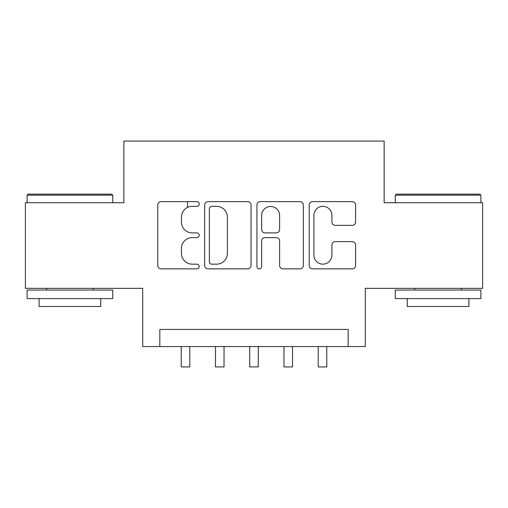 <?xml version="1.0" encoding="UTF-8"?>
<svg xmlns="http://www.w3.org/2000/svg" width="508" height="508" viewBox="0 0 508 508"><rect width="100%" height="100%" fill="white"/><g stroke="black" fill="none" stroke-linecap="round" stroke-linejoin="round"><path stroke-width="0.76" d="M199.206 203.987A2.356 2.356 0 0 0 196.85 201.632L161.138 201.632A3.359 3.359 0 0 0 157.772 204.997L157.772 265.506A3.359 3.359 0 0 0 161.138 268.865L196.85 268.865A2.356 2.356 0 0 0 199.206 266.51A2.356 2.356 0 0 0 196.85 264.16L192.234 264.16A10.757 10.757 0 0 1 181.477 253.403L181.477 248.361A10.757 10.757 0 0 1 192.234 237.604L196.85 237.604A2.356 2.356 0 0 0 199.206 235.248A2.356 2.356 0 0 0 196.85 232.899L192.234 232.899A10.757 10.757 0 0 1 181.477 222.142L181.477 217.1A10.757 10.757 0 0 1 192.234 206.337L196.85 206.337A2.356 2.356 0 0 0 199.206 203.987M352.241 225.336A3.359 3.359 0 0 0 355.606 221.971L355.606 204.997A3.359 3.359 0 0 0 352.241 201.632L312.579 201.632A3.359 3.359 0 0 0 309.213 204.997L309.213 265.506A3.359 3.359 0 0 0 312.579 268.865L352.241 268.865A3.359 3.359 0 0 0 355.606 265.506L355.606 244.996A3.359 3.359 0 0 0 352.241 241.637L335.267 241.637A3.359 3.359 0 0 0 331.902 244.996L331.902 255.168A8.992 8.992 0 0 1 322.91 264.16A8.992 8.992 0 0 1 313.919 255.168L313.919 215.335A8.992 8.992 0 0 1 322.91 206.337A8.992 8.992 0 0 1 331.902 215.335L331.902 221.971A3.359 3.359 0 0 0 335.267 225.336L352.241 225.336M348.177 346.551L365.303 346.551L365.303 288.334L482.6 288.334L482.6 202.717L384.137 202.717L384.137 141.072L123.863 141.072L123.863 202.717L25.4 202.717L25.4 288.334L142.697 288.334L142.697 346.551L348.177 346.551L348.177 329.432L159.823 329.432L159.823 346.551M251.06 204.997A3.359 3.359 0 0 0 247.694 201.632L208.032 201.632A3.359 3.359 0 0 0 204.667 204.997L204.667 265.506A3.359 3.359 0 0 0 208.032 268.865L247.694 268.865A3.359 3.359 0 0 0 251.06 265.506L251.06 204.997M260.306 201.632L299.968 201.632A3.359 3.359 0 0 1 303.333 204.997L303.333 265.506A3.359 3.359 0 0 1 299.968 268.865L282.994 268.865A3.359 3.359 0 0 1 279.635 265.506L279.635 240.963A3.359 3.359 0 0 0 276.269 237.604L265.011 237.604A3.359 3.359 0 0 0 261.645 240.963L261.645 266.51A2.356 2.356 0 0 1 259.296 268.865A2.356 2.356 0 0 1 256.94 266.51L256.94 204.997A3.359 3.359 0 0 1 260.306 201.632M211.728 206.337A2.356 2.356 0 0 0 209.372 208.693L209.372 261.804A2.356 2.356 0 0 0 211.728 264.16L216.605 264.16A10.757 10.757 0 0 0 227.362 253.403L227.362 217.1A10.757 10.757 0 0 0 216.605 206.337L211.728 206.337M279.635 215.5A8.992 8.992 0 0 0 270.637 206.508A8.992 8.992 0 0 0 261.645 215.5L261.645 229.533A3.359 3.359 0 0 0 265.011 232.899L276.269 232.899A3.359 3.359 0 0 0 279.635 229.533L279.635 215.5M187.56 207.404L187.56 201.632M181.223 346.551L181.223 366.928L189.789 366.928L189.789 346.551M28.137 194.151L111.703 194.151L112.732 195.18L27.115 195.18L28.137 194.151M69.92 298.609L27.115 298.609L27.115 290.043L112.732 290.043L112.732 298.609L69.92 298.609M100.743 298.609L100.743 306.483L39.097 306.483L39.097 298.609M396.297 194.151L479.863 194.151L480.885 195.18L395.268 195.18L396.297 194.151M438.08 298.609L395.268 298.609L395.268 290.043L480.885 290.043L480.885 298.609L438.08 298.609M468.903 298.609L468.903 306.483L407.257 306.483L407.257 298.609M215.475 346.551L215.475 366.928L224.034 366.928L224.034 346.551M249.72 346.551L249.72 366.928L258.28 366.928L258.28 346.551M283.966 346.551L283.966 366.928L292.525 366.928L292.525 346.551M318.211 346.551L318.211 366.928L326.777 366.928L326.777 346.551M27.115 202.717L27.115 195.18M46.634 290.043L46.634 288.334M93.212 290.043L93.212 288.334M112.732 202.717L112.732 195.18M395.268 202.717L395.268 195.18M414.788 290.043L414.788 288.334M461.366 290.043L461.366 288.334M480.885 202.717L480.885 195.18"/></g></svg>
